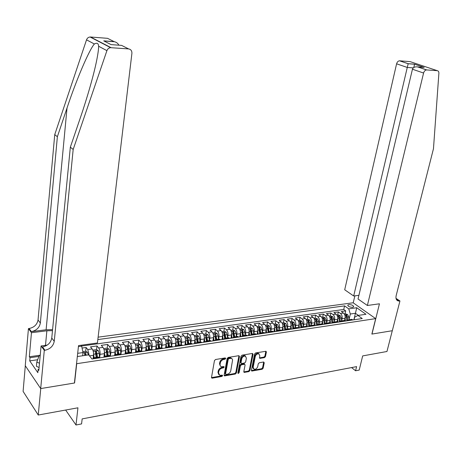 <?xml version="1.0" encoding="UTF-8"?>
<svg xmlns="http://www.w3.org/2000/svg" width="462" height="462" viewBox="0 0 462 462"><rect width="100%" height="100%" fill="white"/><g stroke="black" fill="none" stroke-linecap="round" stroke-linejoin="round"><path stroke-width="0.69" d="M225.739 358.466L225.225 357.917L215.54 359.511L214.46 360.603L211.509 377.39L212.26 378.153L221.881 376.438L222.626 375.687L222.343 375.161L219.831 375.346L218.514 372.932L218.763 371.546C219.259 369.716 220.403 368.561 222.187 368.081L223.429 367.868L224.18 367.111L223.885 366.574L221.402 366.759L220.507 366.233L220.016 365.044L220.305 362.901C220.807 361.059 221.951 359.904 223.747 359.43L224.988 359.228L225.739 358.466M348.839 304.602L347.805 305.087C348.036 306.473 349.647 307.213 352.645 307.299L353.667 306.814C353.436 305.428 351.825 304.689 348.839 304.602M264.449 357.646L265.477 356.6L266.389 352.032L265.991 351.27L255.625 352.922L254.585 353.979L251.42 370.305L251.807 371.05L262.139 369.265L263.161 368.22L264.247 362.762L263.583 362.012L259.298 362.751L258.27 363.802L257.732 366.522C257.068 368.445 255.89 369.375 254.192 369.311L253.159 367.325L255.249 356.583C255.902 354.666 257.074 353.73 258.766 353.776L259.835 355.821L259.482 357.611L259.881 358.368L264.449 357.646L263.877 357.132L264.899 356.087L265.823 351.253M76.686 363.917L74.578 382.998L40.748 388.565L38.254 415.026L77.945 407.796L75.999 425L81.578 423.914L82.155 418.901L356.595 366.62L355.584 370.772L359.205 370.074L362.676 355.913L386.965 351.49L392.284 330.723L371.864 334.084L375.681 318.624L76.536 363.721M239.472 356.473L238.762 355.694L228.228 357.426L227.154 358.506L224.134 375.15L224.538 375.901L235.337 374.041L236.388 372.973L239.472 356.473L238.918 355.682M242.076 355.151L252.385 353.459L253.072 354.227L249.913 370.576L248.879 371.627L244.207 372.401L243.815 371.656L245.079 365.032L244.681 364.275L241.453 364.772L240.402 365.835L239.097 372.759L238.149 373.498L237.872 372.973L241.02 356.219L242.076 355.151M38.254 415.026L23.1 391.389L25.306 365.76M345.004 313.958L345.715 310.891L341.308 311.515L343.474 313.092L340.511 313.513C341.903 314.778 342.434 316.505 342.094 318.699L341.626 320.732M337.641 315.015L338.351 311.931L333.882 312.56L336.036 314.148L333.038 314.576C334.424 315.852 334.95 317.59 334.621 319.796L334.147 321.864M330.186 316.083L330.89 312.982L326.363 313.623L328.511 315.223L325.467 315.656C326.853 316.938 327.379 318.693 327.05 320.911L326.576 323.013M322.638 317.169L323.331 314.05L318.751 314.697L320.882 316.308L317.804 316.747C319.178 318.041 319.704 319.808 319.381 322.043L318.907 324.18M314.992 318.266L315.673 315.13L311.036 315.783L313.155 317.411L310.042 317.856C311.405 319.161 311.931 320.94 311.607 323.186L311.134 325.358M307.242 319.375L307.923 316.222L303.222 316.886L305.33 318.526L302.171 318.976C303.534 320.293 304.054 322.083 303.736 324.341L303.263 326.553M299.393 320.501L300.069 317.33L295.305 318L297.401 319.658L294.202 320.114C295.559 321.442 296.078 323.244 295.761 325.519L295.287 327.766L295.01 324.734L293.48 324.959L292.827 323.042L291.788 322.857L292.515 325.098L292.804 328.268M291.441 321.644L292.111 318.451L287.283 319.132L289.368 320.801L286.128 321.263C287.474 322.603 287.993 324.416 287.682 326.709L287.214 328.973M283.385 322.799L284.043 319.589L279.158 320.276L281.231 321.962L277.945 322.43C279.279 323.781 279.799 325.606 279.493 327.91L279.031 330.191L278.73 327.119L277.165 327.35L276.513 325.404L275.45 325.225L276.172 327.494L276.449 330.59M275.225 323.972L275.872 320.738L270.917 321.437L272.978 323.14L269.652 323.614C270.98 324.977 271.494 326.813 271.194 329.135L270.738 331.427M266.955 325.156L267.596 321.904L262.572 322.615L264.622 324.33L261.244 324.815C262.566 326.184 263.074 328.037 262.78 330.37L262.329 332.68M258.57 326.363L259.205 323.088L254.112 323.804L256.144 325.543L252.726 326.028C254.036 327.414 254.545 329.279 254.256 331.629L253.811 333.945M248.562 335.562L248.723 334.707M250.075 327.581L250.699 324.289L245.536 325.017L247.557 326.767L244.086 327.258C245.386 328.655 245.894 330.538 245.611 332.9L245.172 335.233M239.969 336.85L240.055 336.382M241.459 328.817L242.076 325.502L236.844 326.241L238.848 328.008L235.331 328.505C236.619 329.92 237.127 331.808 236.844 334.188L236.411 336.538M232.727 330.07L233.333 326.738L228.032 327.483L230.018 329.267L226.449 329.776C227.731 331.196 228.234 333.102 227.962 335.499L227.535 337.861M223.874 331.341L224.474 327.985L219.098 328.742L221.061 330.544L217.446 331.058C218.717 332.49 219.219 334.413 218.948 336.827L218.532 339.206M216.724 339.472L215.806 334.193L214.657 334.043M214.899 332.628L215.488 329.25L210.037 330.018L211.983 331.837L208.316 332.357C209.575 333.807 210.077 335.741 209.812 338.167L209.402 340.563M205.798 333.934L206.375 330.538L200.843 331.318L202.778 333.148L199.058 333.679C200.306 335.141 200.803 337.093 200.543 339.535L200.138 341.944M196.569 335.256L197.135 331.837L191.528 332.628L193.439 334.482L189.668 335.019C190.904 336.492 191.395 338.461 191.141 340.916L190.748 343.341M187.208 336.602L187.763 333.16L182.074 333.962L183.968 335.828L180.14 336.376C181.364 337.866 181.849 339.847 181.606 342.319L181.22 344.762M177.714 337.965L178.251 334.5L172.482 335.314L174.359 337.202L170.472 337.757C171.685 339.258 172.17 341.256 171.933 343.745L171.552 346.205M168.081 339.345L168.607 335.862L162.757 336.683L164.605 338.588L160.666 339.154C161.862 340.667 162.347 342.683 162.116 345.189L161.74 347.667L160.828 347.799M158.304 340.748L158.824 337.237L152.887 338.074L154.712 340.003L150.716 340.569C151.9 342.099 152.373 344.132 152.154 346.656L151.779 349.243M152.57 349.93L151.611 349.174L151.334 345.778L150.381 343.099L148.377 342.175L148.897 338.64L142.868 339.489L144.675 341.435L140.615 342.013C141.782 343.555 142.261 345.599 142.042 348.146L141.661 350.872M137.895 346.737L137.953 346.321M138.323 343.647L138.819 340.061L132.704 340.921L134.482 342.885L130.365 343.474C131.52 345.033 131.988 347.095 131.78 349.653L131.387 352.564M127.651 348.567L127.749 347.84M128.107 345.137L128.592 341.499L122.384 342.377L124.145 344.357L119.964 344.958C121.096 346.535 121.564 348.608 121.362 351.189L120.952 354.319M117.244 350.508L117.388 349.387M117.741 346.656L118.214 342.966L111.914 343.849L113.646 345.859L109.402 346.46C110.522 348.053 110.984 350.15 110.788 352.743L110.36 356.144M106.664 352.622L106.872 350.97M107.213 348.192L107.681 344.45L101.282 345.351L102.986 347.378L98.677 347.99C99.78 349.595 100.237 351.709 100.052 354.325L99.625 357.854M95.929 354.828L96.194 352.593M96.529 349.757L96.985 345.957L90.488 346.87L92.163 348.92C93.255 350.537 93.711 352.656 93.532 355.284L93.209 358.004M343.474 313.092C344.866 314.351 345.397 316.072 345.056 318.26L344.531 320.536M336.036 314.148C337.427 315.419 337.953 317.151 337.618 319.358L337.081 321.708M328.511 315.223C329.891 316.505 330.417 318.249 330.087 320.466L329.533 322.909M320.882 316.308C322.262 317.602 322.788 319.358 322.459 321.587L321.893 324.133M313.155 317.411C314.53 318.711 315.055 320.484 314.726 322.724L314.143 325.392M305.33 318.526C306.699 319.837 307.218 321.621 306.901 323.879L306.294 326.674L305.446 326.253L304.383 326.415M297.401 319.658C298.758 320.98 299.278 322.776 298.966 325.046L298.342 327.991M289.368 320.801C290.719 322.135 291.239 323.943 290.927 326.23L290.28 329.319L289.177 328.678L288.126 328.834M281.231 321.962C282.571 323.308 283.091 325.132 282.779 327.431L282.143 330.538M272.978 323.14C274.312 324.497 274.826 326.328 274.526 328.644L273.897 331.774M264.622 324.33C265.945 325.698 266.459 327.546 266.158 329.874L265.54 333.021M256.144 325.543C257.461 326.923 257.969 328.782 257.68 331.121L257.068 334.292M247.557 326.767C248.862 328.159 249.37 330.03 249.082 332.386L248.475 335.574M238.848 328.008C240.142 329.412 240.65 331.3 240.367 333.674L239.772 336.879M230.018 329.267C231.3 330.682 231.808 332.582 231.531 334.973L230.942 338.201M221.061 330.544C222.338 331.97 222.84 333.887 222.569 336.29L221.991 339.541M211.983 331.837C213.248 333.281 213.75 335.21 213.484 337.63L212.918 340.898M202.778 333.148C204.031 334.603 204.527 336.55 204.268 338.987L203.713 342.278M193.439 334.482C194.681 335.949 195.172 337.907 194.918 340.361L194.375 343.676M183.968 335.828C185.193 337.312 185.684 339.287 185.435 341.759L184.904 345.091M174.359 337.202C175.572 338.698 176.057 340.69 175.82 343.174L175.294 346.529M164.605 338.588C165.806 340.101 166.291 342.105 166.06 344.612L165.546 347.99M154.712 340.003C155.902 341.528 156.381 343.549 156.156 346.067L155.654 349.468M144.675 341.435C145.848 342.971 146.321 345.01 146.102 347.545L145.617 350.97M134.482 342.885C135.643 344.438 136.117 346.494 135.903 349.047L135.43 352.494M124.145 344.357C125.283 345.928 125.756 348.002 125.549 350.571L125.087 354.042M113.646 345.859C114.772 347.441 115.234 349.532 115.038 352.119L114.628 355.336M102.986 347.378C104.094 348.977 104.556 351.08 104.366 353.69L104.008 356.606M98.117 337.168L353.135 302.777L375.681 318.624M80.954 345.264L81.659 346.142L83.016 352.564L82.658 355.757M345.715 310.891L343.74 309.465L344.565 305.884L97.834 339.57M344.565 305.884L348.729 308.864L356.745 307.744L365.991 314.276L357.934 315.454L362.254 318.549L91.99 358.997L88.681 354.874L77.327 356.537M78.425 346.592L81.659 346.142M97.274 357.911L98.608 357.068L99.497 357.871M92.746 358.882L94.19 357.727L95.068 358.535M352.899 319.952L351.755 319.358L350.652 319.519M346.8 320.865L348.775 319.796L349.925 320.397M345.426 321.067L344.282 320.466L343.191 320.634M339.304 321.985L341.268 320.917L342.411 321.517M337.855 322.199L336.717 321.592L335.631 321.76M331.71 323.123L333.662 322.049L334.8 322.661M330.186 323.348L329.054 322.736L327.968 322.898M324.018 324.272L325.958 323.198L327.09 323.81M322.412 324.515L321.286 323.897L320.212 324.053M316.222 325.439L318.151 324.359L319.277 324.982M314.541 325.693L313.421 325.069L312.347 325.225M308.327 326.622L310.245 325.543L311.359 326.166M306.56 326.882L303.338 327.367M298.475 328.095L297.366 327.46L296.309 327.616M292.215 329.031L294.103 327.945L295.206 328.586M283.997 330.261L285.874 329.169L286.971 329.816M281.97 330.567L280.879 329.914L279.839 330.07M275.664 331.508L277.529 330.417L278.615 331.063M273.55 331.826L272.464 331.167L271.431 331.323M267.221 332.773L269.069 331.676L270.149 332.334M265.015 333.102L263.935 332.438L262.913 332.594M258.662 334.055L260.493 332.952L261.567 333.616M256.358 334.396L255.29 333.726L254.273 333.876M249.982 335.348L251.796 334.245L252.864 334.921M247.58 335.712L246.523 335.031L245.513 335.181M241.181 336.671L242.977 335.562L244.04 336.244M238.681 337.041L237.63 336.359L236.631 336.509M232.259 338.005L234.038 336.89L235.089 337.578M229.654 338.392L228.615 337.699L227.627 337.849M223.21 339.356L224.971 338.242L226.01 338.941M220.501 339.761L219.467 339.062L218.491 339.212M214.033 340.731L215.771 339.616L216.805 340.315M211.215 341.152L210.193 340.448L209.222 340.592M204.724 342.123L206.445 341.002L207.461 341.713M201.796 342.561L200.779 341.851L199.821 341.99M195.276 343.537L196.979 342.417L197.99 343.133M192.238 343.994L191.233 343.272L190.286 343.41M185.695 344.97L187.376 343.844L188.375 344.571M182.536 345.443L181.549 344.716L180.613 344.854M175.976 346.425L177.633 345.299L178.621 346.032M172.696 346.916L171.714 346.177L170.79 346.315M166.106 347.903L167.741 346.771L168.717 347.511M162.705 348.412L161.74 347.667L157.704 348.267L158.668 349.018M145.934 350.924L147.517 349.786L148.469 350.543M142.273 351.472L141.332 350.704L140.448 350.837M135.614 352.466L137.174 351.322L138.115 352.09M131.826 353.032L130.896 352.263L130.024 352.391M125.144 354.031L126.675 352.887L127.599 353.667M121.211 354.62L120.299 353.84L119.444 353.967M114.512 355.624L116.014 354.475L116.926 355.261M110.441 356.237L109.54 355.445L108.697 355.567M103.713 357.242L105.186 356.092L106.081 356.883M85.684 351.345L86.123 347.488L87.786 349.543L89.189 355.509M96.985 345.957L98.677 347.99M107.681 344.45L109.402 346.46M118.214 342.966L119.964 344.958M128.592 341.499L130.365 343.474M138.819 340.061L140.615 342.013M148.897 338.64L150.716 340.569M158.824 337.237L160.666 339.154M168.607 335.862L170.472 337.757M178.251 334.5L180.14 336.376M187.763 333.16L189.668 335.019M197.135 331.837L199.058 333.679M206.375 330.538L208.316 332.357M215.488 329.25L217.446 331.058M224.474 327.985L226.449 329.776M233.333 326.738L235.331 328.505M242.076 325.502L244.086 327.258M250.699 324.289L252.726 326.028M259.205 323.088L261.244 324.815M267.596 321.904L269.652 323.614M275.872 320.738L277.945 322.43M284.043 319.589L286.128 321.263M292.111 318.451L294.202 320.114M300.069 317.33L302.171 318.976M307.923 316.222L310.042 317.856M315.673 315.13L317.804 316.747M323.331 314.05L325.467 315.656M330.89 312.982L333.038 314.576M338.351 311.931L340.511 313.513M343.74 309.465L81.578 346.038M86.123 347.488L82.063 348.059M353.886 319.802L355.434 313.276L350.317 314.016L349.006 319.612M83.016 352.564L77.685 353.332M351.565 367.573L355.584 370.772M65.644 410.037L75.999 425M358.385 315.39L355.434 313.276L356.745 307.744M354.048 319.779L354.666 317.157L357.934 315.454M85.222 355.382L85.349 354.267M156.098 349.399L157.704 348.267M147.517 349.786L150.716 349.307M300.323 327.818L302.229 326.732L303.072 327.16M350.317 314.016L348.729 308.864M225.179 357.934L224.434 358.691L223.186 358.899C221.396 359.367 220.253 360.522 219.75 362.364L220.305 362.901M220.328 366.002L219.502 363.761L219.75 362.364M218.769 374.59L217.966 372.384L218.214 370.998C218.711 369.173 219.848 368.018 221.633 367.538L222.875 367.33L223.62 366.58M211.498 377.616L221.333 375.895L222.072 375.161M224.122 375.375L234.777 373.504L235.828 372.436L238.906 355.948M228.979 358.564L228.228 359.321L225.572 373.92L225.854 374.445L227.379 374.22C229.135 373.741 230.267 372.591 230.763 370.79L232.611 359.863L232.155 358.893L231.248 358.373L228.979 358.564L228.419 358.033L227.668 358.789L228.228 359.321M225.583 374.174L225.023 373.377L227.668 358.789M231.757 358.576L230.688 357.842L229.718 357.819L230.278 358.35M228.419 358.033L229.718 357.819M243.803 371.887L248.313 371.096L249.347 370.045L252.518 353.447M244.531 364.258L243.815 363.738L240.887 364.241L239.842 365.303L238.542 372.222L239.097 372.759M237.878 372.95L238.542 372.222M246.396 358.108L245.299 356.058C243.561 356 242.365 356.941 241.713 358.893L240.991 362.728L241.695 363.49L244.623 362.993L245.668 361.931L246.396 358.108M245.634 356.179L244.727 355.532C242.995 355.474 241.799 356.421 241.147 358.368L241.713 358.893M241.002 363.12L240.425 362.196L241.147 358.368M259.471 357.865L263.877 357.132M259.067 353.886L258.189 353.263C256.497 353.216 255.33 354.146 254.678 356.069L255.249 356.583M253.332 368.682L252.593 366.799L254.678 356.069M251.403 370.536L261.567 368.74L262.589 367.7L263.692 362M82.715 355.226L82.779 355.74M82.808 351.582L85.406 351.212L87.416 352.188L88.3 354.932M86.209 355.238L85.655 353.043L85.62 355.324M85.655 353.043L84.315 352.91L84.881 355.434M39.085 367.527L36.417 366.308L36.804 362.041L39.23 355.538L40.211 355.399M39.484 363.253L36.804 362.041M52.581 329.631L46.108 329.781L31.364 331.624L29.094 328.517L28.442 328.598L25.254 365.685L40.691 388.571L74.411 383.027L78.534 345.599L97.424 342.977L131.907 53.355C131.982 50.814 130.885 49.33 128.609 48.914L110.637 47.673C108.87 47.857 107.629 48.851 106.918 50.647L73.175 149.451L54.245 341.314C53.274 346.096 50.185 349.076 44.97 350.26L44.294 350.358L40.691 388.571M73.175 149.451L70.34 147.17L80.417 117.591C87.278 97.592 94.196 73.51 96.939 59.084C98.042 53.349 98.608 49.07 98.631 46.252C98.412 43.289 96.991 42.539 94.369 43.994C89.068 49.954 76.184 80.29 67.03 107.981L57.369 136.723L40.35 323.019C39.437 327.673 36.446 330.538 31.364 331.624M57.369 136.723L54.741 134.609L38.034 319.97C37.133 324.601 34.153 327.448 29.094 328.517M44.97 350.26L42.539 346.933C47.73 345.767 50.803 342.804 51.761 338.04L70.34 147.17M128.609 48.914L121.593 45.386L111.088 44.623L103.742 40.858L114.137 41.638L107.536 38.323L90.523 37.012L111.071 47.678M94.369 43.994L86.527 39.836L54.741 134.609M44.294 350.358L41.089 345.951L38.82 370.42L38.132 369.427L38.924 369.305M37.665 359.731L29.724 360.88L37.832 372.661L38.132 369.427M29.724 360.88L30.001 357.698L29.343 356.751L31.451 332.721L28.442 328.598M52.483 330.648L46.87 330.78L31.451 332.721M41.089 345.951L47.176 345.126M86.527 39.836C87.197 38.115 88.392 37.174 90.102 37.006L90.523 37.012M107.536 38.323L109.829 39.478M29.343 356.751L40.229 355.203M38.895 356.433L30.001 357.698M103.742 40.858L107.253 42.66M114.137 41.638L114.588 41.747C116.626 42.342 118.047 43.486 118.85 45.189M367.377 305.48L423.579 73.036L412.445 69.225L358.038 299.012L367.377 305.48L379.452 303.8L371.974 334.066L392.319 330.717L399.948 300.953L396.015 298.371M358.91 295.328L353.69 295.998L344.704 289.778L396.598 63.802C397.141 61.989 398.105 60.996 399.497 60.811L408.183 63.692L414.581 64.172L424.185 67.388L417.764 66.921L426.715 69.935L437.271 70.68C438.386 70.865 438.923 71.737 438.888 73.285L433.472 148.706L396.165 295.616C395.559 298.648 396.327 300.444 398.475 301.005L399.948 300.953M399.647 60.817L410.094 61.619L437.271 70.68M353.222 302.841L354.868 295.847M353.69 295.998L407.27 67.452L396.598 63.802M426.715 69.935L426.559 69.935C425.15 70.132 424.156 71.165 423.579 73.036M408.183 63.692L407.27 67.452L413.271 67.879M414.581 64.172L413.796 67.487M424.185 67.388L422.563 67.267M417.764 66.921L417.463 66.869C414.784 66.655 413.109 67.44 412.445 69.225M93.497 352.685L94.081 357.692M93.382 356.572L93.48 357.773M92.995 350.519L93.047 350.115L96.304 349.647L98.308 350.612L99.215 353.413L99.596 357.859M97.453 357.242L96.587 351.461L95.264 351.322L96.154 357.438M96.587 351.461L96.858 357.334M104.348 351.224L104.897 356.029M104.198 355.059L104.302 356.26M103.829 348.567L103.8 348.874L103.829 348.567L107.034 348.105L109.038 349.064L109.956 351.836L110.32 356.092M108.229 355.636L107.351 349.901L106.046 349.763L106.941 355.827M107.351 349.901L107.617 355.728M115.038 349.786L115.552 354.429M114.853 353.563L114.963 354.799M114.426 347.228L117.602 346.592L119.612 347.539L120.53 350.288L120.877 354.238M118.838 354.059L117.954 348.365L116.667 348.221L117.573 354.244M117.954 348.365L118.214 354.152M125.566 348.365L126.057 352.887M125.346 352.084L125.462 353.395M124.896 345.622L128.014 345.097L130.018 346.038L130.954 348.764L131.277 352.477M129.285 352.5L128.401 346.852L127.131 346.708L128.038 352.685M128.401 346.852L128.655 352.593M135.932 346.962L136.4 351.391M135.689 350.623L135.811 352.044M135.216 344.063L138.271 343.624L140.275 344.554L141.222 347.257L141.528 350.797M139.576 350.964L138.692 345.362L137.433 345.212L138.352 351.149M138.692 345.362L138.935 351.062M146.148 345.582L146.593 349.942M145.871 349.18L146.009 350.745M148.377 342.175L145.415 342.596M149.723 349.457L148.828 343.895L147.586 343.74L148.51 349.636M148.828 343.895L149.07 349.555M156.208 344.219L156.641 348.533M155.908 347.753L156.052 349.411M155.463 341.158L158.339 340.742L160.337 341.661L161.302 344.317L161.596 347.684M159.713 347.967L158.818 342.446L157.594 342.296L158.524 348.146M158.818 342.446L159.055 348.065M166.124 342.873L166.539 347.164M165.794 346.344L165.933 347.926M165.361 339.737L168.151 339.333L170.149 340.24L171.119 342.879L171.414 346.223M169.56 346.5L168.665 341.02L167.452 340.864L168.387 346.673M168.665 341.02L168.89 346.598M175.895 341.551L176.299 345.83M175.543 344.952L175.675 346.471M175.121 338.334L177.83 337.947L179.822 338.842L180.804 341.458L181.092 344.779M179.268 345.056L178.361 339.616L177.165 339.454L178.107 345.224M178.361 339.616L178.586 345.154M185.522 340.24L185.92 344.537M185.147 343.578L185.274 345.033M184.736 336.954L187.364 336.579L189.356 337.468L190.344 340.061L190.633 343.358M188.831 343.63L187.924 338.23L186.74 338.068L187.693 343.797M187.924 338.23L188.144 343.734M195.01 338.946L195.409 343.272M194.612 342.221L194.739 343.618M194.219 335.597L196.76 335.227L198.752 336.111L199.746 338.686L200.04 341.961M198.262 342.227L197.355 336.867L196.183 336.706L197.135 342.394M197.355 336.867L197.569 342.325M204.36 337.67L204.758 342.042M203.944 340.881L204.065 342.221M203.563 334.251L206.029 333.899L208.016 334.771L209.02 337.329L209.309 340.581M207.559 340.841L206.647 335.522L205.486 335.354L206.45 341.002L210.193 340.448M206.647 335.522L206.855 340.944M213.577 336.411L213.97 340.742M213.149 339.558L213.265 340.846M212.78 332.929L215.165 332.588L217.152 333.454L218.162 335.989L218.451 339.218M214.663 334.026L215.627 339.582M215.806 334.193L216.014 339.582M222.667 335.169L223.048 339.379M222.222 338.248L222.332 339.489M221.864 331.629L224.18 331.294L226.161 332.155L227.177 334.667L227.466 337.872M225.762 338.126L224.844 332.888L223.712 332.715L224.676 338.201M224.844 332.888L224.601 334.234L225.046 338.236M231.629 333.945L231.999 338.045M231.167 336.96L231.277 338.149M230.827 330.342L233.067 330.018L235.043 330.873L236.065 333.368L236.353 336.55M234.673 336.798L233.755 331.595L232.634 331.421L233.599 336.856M233.755 331.595L233.506 332.935L233.945 336.873M239.992 335.683L240.096 336.833M243.462 335.487L242.538 330.324L241.43 330.151L242.128 332.478L240.465 332.721L240.823 336.723M239.662 329.077L241.828 328.765L243.803 329.608L244.831 332.08L245.12 335.245M242.128 332.478L242.406 335.539M242.538 330.324L242.29 331.652L242.723 335.522M248.695 334.424L248.799 335.528M249.18 331.531L249.532 335.418M248.377 327.824L250.473 327.523L252.443 328.361L253.482 330.815L253.765 333.957M252.131 334.199L251.207 329.071L250.109 328.892L251.091 334.263M251.207 329.071L250.958 330.394L251.386 334.205M257.282 333.177L257.38 334.245M257.773 330.342L258.119 334.136M256.97 326.588L259.003 326.299L260.972 327.125L262.012 329.568L262.295 332.686M260.683 332.923L259.76 327.829L258.674 327.65L259.656 333.01M259.76 327.829L259.505 329.146L259.933 332.929M265.748 331.947L265.841 332.975M266.256 329.158L266.591 332.865M265.448 325.375L267.417 325.092L269.381 325.912L270.426 328.332L270.709 331.427M269.121 331.664L268.191 326.611L267.117 326.432L268.11 331.785M268.191 326.611L267.931 327.916L268.364 331.687M274.105 330.734L274.197 331.728M274.619 327.98L274.948 331.618M273.816 324.174L275.722 323.897L277.679 324.717L278.73 327.119M277.443 330.399L277.165 327.35M276.513 325.404L276.253 326.703L276.68 330.474M282.351 329.539L282.438 330.492M282.871 326.819L283.194 330.382M282.068 322.99L283.911 322.724L285.868 323.533L286.925 325.918L287.202 328.973M285.649 329.135L284.725 324.214L283.674 324.035L284.396 326.288L284.684 329.418M284.725 324.214L284.459 325.508L284.892 329.291M290.483 328.355L290.569 329.279M291.014 325.67L291.331 329.163M290.217 321.818L291.996 321.564L293.947 322.366L295.01 324.734M293.751 327.904L293.48 324.959M292.827 323.042L292.562 324.324L292.995 328.136M298.51 327.183L298.591 328.078M299.047 324.532L299.364 327.962M298.256 320.668L299.971 320.42L301.923 321.217L302.991 323.567L303.268 326.576M301.75 326.703L300.826 321.881L299.792 321.702L300.525 323.926L300.82 327.148M300.826 321.881L300.554 323.157L300.993 327.004M306.433 326.028L306.508 326.848M306.976 323.4L307.288 326.773M306.185 319.525L307.848 319.288L309.794 320.079L310.862 322.412L311.14 325.404M309.644 325.531L309.378 322.632L308.714 320.743L307.698 320.553L308.431 322.765L308.737 326.045M308.714 320.743L308.443 322.008L308.887 325.901M314.252 324.89L314.31 325.514M314.807 322.285L315.113 325.606M314.016 318.405L315.621 318.174L317.561 318.959L318.636 321.275L318.913 324.249M317.434 324.376L317.169 321.488L316.505 319.612L315.494 319.427L316.239 321.627L316.545 324.965M316.505 319.612L316.227 320.871L316.684 324.815M321.974 323.764L322.014 324.214M322.528 321.182L322.834 324.451M321.748 317.296L323.296 317.071L325.231 317.85L326.311 320.149L326.582 323.105M325.127 323.25L324.861 320.362L324.197 318.497L323.192 318.312L323.943 320.495L324.255 323.902M324.197 318.497L323.92 319.75L324.376 323.758M329.597 322.649L329.62 322.955M330.157 320.097L330.457 323.308M329.377 316.199L330.867 315.985L332.802 316.753L333.887 319.04L334.159 321.979M332.721 322.141L332.455 319.248L331.791 317.4L330.798 317.209L331.549 319.381L331.872 322.863M331.791 317.4L331.508 318.647L331.976 322.724M337.687 319.017L337.982 322.181M336.908 315.119L338.346 314.911L340.275 315.679L341.366 317.943L341.637 320.865M340.223 321.055L339.951 318.151L339.281 316.314L338.299 316.123L339.056 318.283L339.385 321.847M339.281 316.314L338.998 317.55L339.478 321.714M345.12 317.948L345.409 321.055M344.346 314.05L345.732 313.854L347.655 314.61L348.746 316.863L349.018 319.762M347.626 319.993L347.355 317.065L346.685 315.24L345.709 315.055L346.471 317.198L346.812 320.847M346.685 315.24L346.396 316.476L346.887 320.726M345.056 318.26L342.094 318.699M337.618 319.358L334.621 319.796M330.087 320.466L327.05 320.911M322.459 321.587L319.381 322.043M314.726 322.724L311.607 323.186M306.901 323.879L303.736 324.341M298.966 325.046L295.761 325.519M290.927 326.23L287.682 326.709M282.779 327.431L279.493 327.91M274.526 328.644L271.194 329.135M266.158 329.874L262.78 330.37M257.68 331.121L254.256 331.629M249.082 332.386L245.611 332.9M240.367 333.674L236.844 334.188M231.531 334.973L227.962 335.499M222.569 336.29L218.948 336.827M213.484 337.63L209.812 338.167M204.268 338.987L200.543 339.535M194.918 340.361L191.141 340.916M185.435 341.759L181.606 342.319M175.82 343.174L171.933 343.745M166.06 344.612L162.116 345.189M156.156 346.067L152.154 346.656M146.102 347.545L142.042 348.146M135.903 349.047L131.78 349.653M125.549 350.571L121.362 351.189M115.038 352.119L110.788 352.743M104.366 353.69L100.052 354.325M93.532 355.284L89.489 355.879M99.284 357.611L94.86 358.275M352.627 319.75L349.653 320.195M345.154 320.871L342.14 321.321M337.583 322.002L334.528 322.459M329.914 323.146L326.819 323.608M322.147 324.307L319.011 324.774M314.276 325.485L311.093 325.958M298.209 327.881L294.947 328.372M290.015 329.106L286.706 329.602M281.71 330.347L278.355 330.85M273.29 331.606L269.895 332.114M264.755 332.883L261.313 333.397M256.104 334.176L252.61 334.696M247.332 335.487L243.786 336.018M238.432 336.815L234.84 337.352M229.406 338.167L225.762 338.71M220.258 339.535L216.557 340.084M210.972 340.921L207.219 341.482M201.553 342.33L197.748 342.896M191.996 343.757L188.138 344.334M182.299 345.206L178.384 345.79M172.459 346.679L168.486 347.268M162.474 348.169L158.437 348.77M152.339 349.682L148.238 350.294M142.048 351.224L137.89 351.842M131.601 352.783L127.379 353.413M120.992 354.366L116.707 355.007M110.222 355.977L105.867 356.629M92.163 348.92L87.786 349.543M223.186 358.899L223.747 359.43M219.502 363.761L220.056 364.299M222.875 367.33L223.429 367.868M221.633 367.538L222.187 368.081M218.214 370.998L218.763 371.546M217.966 372.384L218.514 372.932M221.333 375.895L221.881 376.438M211.717 377.604L212.26 378.153M224.434 358.691L224.988 359.228M235.828 372.436L236.388 372.973M234.777 373.504L235.337 374.041M224.313 375.363L224.867 375.906M225.023 373.377L225.572 373.92M252.5 353.713L253.072 354.227M249.347 370.045L249.913 370.576M248.313 371.096L248.879 371.627M243.953 371.875L244.513 372.407M243.815 363.738L244.381 364.27M240.887 364.241L241.453 364.772M239.842 365.303L240.402 365.835M240.425 362.196L240.991 362.728M259.586 357.854L260.158 358.373M252.593 366.799L253.159 367.325M263.675 362.248L264.247 362.762M262.589 367.7L263.161 368.22M261.567 368.74L262.139 369.265M251.536 370.524L252.102 371.055M265.806 351.524L266.389 352.032M264.899 356.087L265.477 356.6M87.364 352.159L82.993 352.795M67.03 107.981L46.108 329.781M40.35 323.019L38.034 319.97M51.761 338.04L54.245 341.314M106.918 50.647L98.631 46.252M45.49 345.351L46.87 330.78M396.096 298.729L399.561 301.01M98.262 350.589L93.237 351.316M95.848 353.904L93.78 354.204M99.215 353.413L97.153 353.713M108.992 349.041L104.071 349.751M106.641 352.321L104.603 352.622M109.956 351.836L107.923 352.136M119.56 347.516L114.749 348.209M117.273 350.768L115.263 351.062M120.53 350.288L118.538 350.583M129.972 346.009L125.26 346.691M127.737 349.232L125.762 349.52M130.954 348.764L128.985 349.053M140.223 344.531L135.614 345.195M138.051 347.724L136.105 348.007M141.222 347.257L139.281 347.539M150.329 343.07L145.819 343.722M148.215 346.234L146.298 346.517M151.334 345.778L149.422 346.055M160.285 341.637L155.873 342.273M158.229 344.767L156.335 345.045M161.302 344.317L159.419 344.594M170.103 340.217L165.777 340.841M168.093 343.324L166.228 343.595M171.119 342.879L169.265 343.151M179.77 338.819L175.537 339.431M177.818 341.897L175.982 342.169M180.804 341.458L178.973 341.73M189.305 337.445L185.158 338.045M187.399 340.494L185.591 340.76M190.344 340.061L188.542 340.327M198.7 336.088L194.641 336.677M196.847 339.108L195.062 339.374M199.746 338.686L197.973 338.946M207.964 334.754L203.99 335.325M206.162 337.745L204.4 338.005M209.02 337.329L207.271 337.583M217.1 333.431L213.207 333.997M215.338 336.4L213.606 336.654M218.162 335.989L216.435 336.244M226.109 332.132L222.297 332.68M224.393 335.077L222.684 335.325M227.177 334.667L225.473 334.915M234.991 330.85L231.26 331.387M233.322 333.766L231.635 334.014M236.065 333.368L234.384 333.61M243.751 329.585L240.101 330.111M244.831 332.08L243.179 332.322M252.396 328.338L248.816 328.852M250.814 331.208L249.185 331.445M253.482 330.815L251.848 331.058M260.92 327.108L257.415 327.61M259.378 329.955L257.784 330.186M262.012 329.568L260.401 329.804M269.329 325.895L265.898 326.386M267.833 328.713L266.268 328.944M270.426 328.332L268.838 328.569M277.627 324.694L274.266 325.179M276.172 327.494L274.636 327.72M285.816 323.51L282.525 323.989M284.396 326.288L282.888 326.507M286.925 325.918L285.377 326.143M293.896 322.343L290.667 322.811M292.515 325.098L291.037 325.317M301.871 321.194L298.712 321.65M300.525 323.926L299.076 324.139M302.991 323.567L301.484 323.787M309.742 320.056L306.647 320.507M308.431 322.765L307.011 322.973M310.862 322.412L309.378 322.632M317.51 318.936L314.478 319.375M316.239 321.627L314.847 321.829M318.636 321.275L317.169 321.488M325.179 317.827L322.205 318.26M323.943 320.495L322.574 320.697M326.311 320.149L324.861 320.362M332.75 316.736L329.839 317.157M331.549 319.381L330.209 319.577M333.887 319.04L332.455 319.248M340.228 315.656L337.376 316.072M339.056 318.283L337.739 318.474M341.366 317.943L339.951 318.151M347.609 314.593L344.814 314.997M346.471 317.198L345.178 317.388M348.746 316.863L347.355 317.065M347.736 305.388L347.805 305.087M98.608 357.068L94.19 357.727M109.54 355.445L105.186 356.092M120.299 353.84L116.014 354.475M130.896 352.263L126.675 352.887M141.332 350.704L137.174 351.322M171.714 346.177L167.741 346.771M181.549 344.716L177.633 345.299M191.233 343.272L187.376 343.844M200.779 341.851L196.979 342.417M219.467 339.062L215.771 339.616M228.615 337.699L224.971 338.242M237.63 336.359L234.038 336.89M246.523 335.031L242.977 335.562M255.29 333.726L251.796 334.245M263.935 332.438L260.493 332.952M272.464 331.167L269.069 331.676M280.879 329.914L277.529 330.417M289.177 328.678L285.874 329.169M297.366 327.46L294.103 327.945M305.446 326.253L302.229 326.732M313.421 325.069L310.245 325.543M321.286 323.897L318.151 324.359M329.054 322.736L325.958 323.198M336.717 321.592L333.662 322.049M344.282 320.466L341.268 320.917M351.755 319.358L348.775 319.796M211.515 377.737L211.925 378.147M224.145 375.514L224.538 375.901M230.688 357.842L231.248 358.373M243.832 372.043L244.207 372.401M244.115 363.744L244.681 364.275M244.727 355.532L245.299 356.058M259.505 358.027L259.881 358.368M258.189 353.263L258.766 353.776M251.432 370.703L251.807 371.05M110.637 47.673L90.102 37.006M114.588 41.747L104.193 40.968M396.529 299.723L398.475 301.005M399.497 60.811L408.171 63.739M423.891 67.337L414.57 64.212L408.165 63.75M417.463 66.869L426.559 69.935"/></g></svg>
